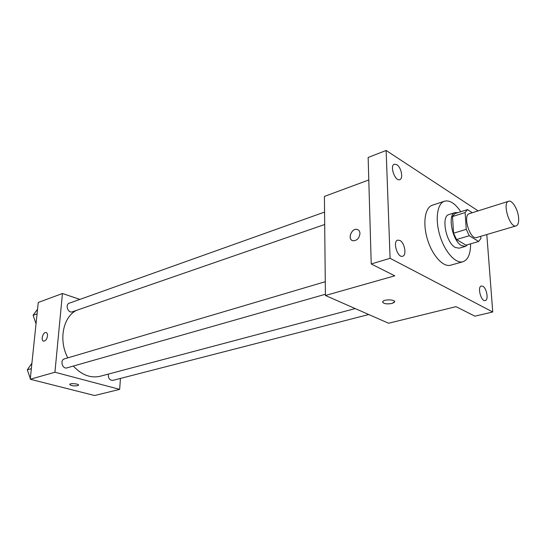 <?xml version="1.0" encoding="UTF-8"?>
<svg xmlns="http://www.w3.org/2000/svg" width="546" height="546" viewBox="0 0 546 546"><rect width="100%" height="100%" fill="white"/><g stroke="black" fill="none" stroke-linecap="round" stroke-linejoin="round"><path stroke-width="0.82" d="M518.611 217.765C518.939 222.358 518.113 225.061 516.141 225.873C509.862 228.44 501.979 202.634 508.626 201.256C512.182 199.802 518.024 209.534 518.611 217.765M516.141 225.873L476.638 237.537C470.031 240.185 462.387 215.151 469.342 213.65L508.626 201.256M472.256 212.728L467.451 209.616L465.117 212.551L466.264 229.34L469.267 235.722L478.665 241.489L480.903 238.418L480.753 236.322M469.267 235.722L456.531 239.517L466.011 245.181L478.665 241.489M456.531 239.517L453.542 233.21L466.264 229.34M467.451 209.616L454.873 213.629L452.491 216.557L453.542 233.21M457.848 212.681L455.132 212.578C447.14 214.1 452.265 240.936 461.52 245.625L465.451 246.369L467.71 244.683M465.451 246.369L459.206 248.184L455.255 247.461C445.966 242.82 440.895 216.107 448.935 214.558L455.132 212.578M452.491 216.557L465.117 212.551M470.597 243.844C470.591 253.904 468.052 259.869 462.96 261.752C455.685 263.977 444.853 251.993 439.926 235.695C434.903 219.424 437.196 203.426 444.471 201.208C449.727 199.925 455.159 203.44 460.776 211.746M462.96 261.752L450.614 265.206C443.243 267.458 432.364 255.624 427.491 239.489C422.515 223.382 424.931 207.494 432.302 205.241L444.471 201.208M396.805 164.674C401.242 167.226 403.535 178.665 399.788 179.634C395.127 181.777 389.407 165.615 394.342 164.209L396.805 164.674M482.814 286.254C486.766 288.097 488.813 300.054 485.251 300.553C481.122 301.958 477.047 286.705 481.36 285.995L482.814 286.254M399.911 240.458C404.688 242.731 406.893 255.378 402.648 256.238C397.543 258.21 392.39 241.332 397.727 240.124L399.911 240.458M478.119 210.879L386.138 150.471L390.09 258.313L492.751 311.984L486.807 234.534M368.796 179.968L324.406 196.417L325.416 295.488L388.588 323.239L456.026 306.661L474.924 316.175L492.751 311.984M386.138 150.471L368.14 157.48L371.225 263.964L390.09 258.313M371.225 263.964L394.765 275.812L325.416 295.488M394.649 301.665L392.014 303.467C386.145 304.334 383.053 303.706 382.76 301.597C384.172 298.962 396.519 299.556 394.499 302.156L392.021 303.474C386.971 304.313 383.838 303.849 382.61 302.075M359.957 233.449C359.323 238.227 357.023 240.663 353.05 240.772C347.167 239.858 351.365 227.921 357.05 229.388C358.852 229.859 359.821 231.217 359.957 233.449M352.163 240.458C347.392 238.322 351.945 228.016 357.057 229.388L357.964 229.716M355.207 308.579L100.252 376.242C90.643 378.433 81.675 375.034 73.348 366.052M67.82 357.862C58.456 340.602 62.886 317.342 76.235 310.462M325.402 294.26L66.946 367.874C62.435 369.403 59.739 360.005 64.373 358.886L325.273 281.709M368.741 314.523L112.79 380.398C109.521 380.248 108.06 378.146 108.401 374.078M324.693 224.508L72.325 311.814C68.107 313.52 64.851 304.518 69.219 303.201L324.563 212.08M79.893 299.392L62.442 293.502L54.934 372.236L119.67 389.373L120.427 378.433M62.442 293.502L38.268 302.464L30.235 379.245L54.934 372.236M30.235 379.245L94.622 395.529L119.67 389.373M78.528 385.094L77.6 385.701C73.287 386.145 70.646 385.694 69.676 384.35C70.27 382.951 79.525 383.886 78.487 385.23L77.6 385.701C73.287 386.138 70.646 385.688 69.676 384.343M47.502 335.947C46.895 339.182 45.618 340.916 43.687 341.148C40.493 340.902 42.916 331.852 45.994 332.507C47.127 332.794 47.625 333.94 47.502 335.947M43.503 341.107C40.541 340.472 43.045 331.859 46.001 332.507L46.192 332.548M37.565 309.173L33.094 315.295L36.036 323.758M33.094 315.295L37.073 313.868M76.863 391.038L84.93 393.079M31.907 363.247L27.3 369.84L30.31 378.474M30.617 379.34L39.346 381.552M27.3 369.84L31.34 368.646"/></g></svg>
